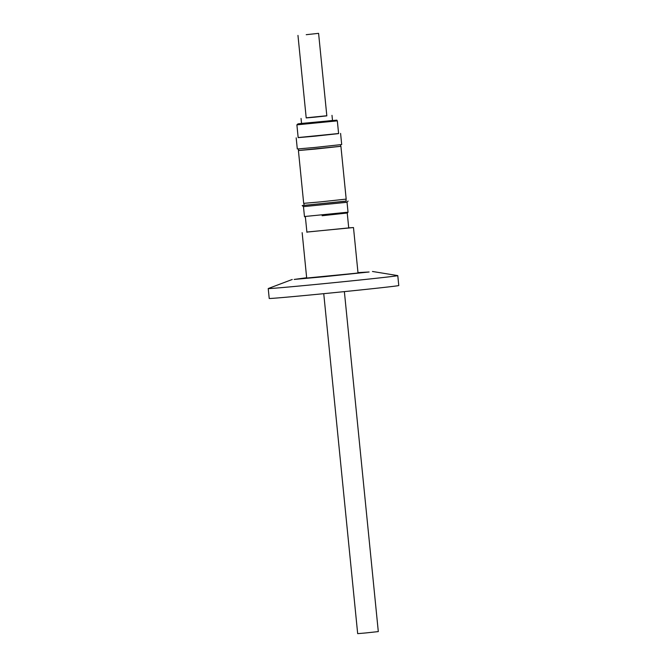 <?xml version="1.0" encoding="UTF-8"?>
<svg xmlns="http://www.w3.org/2000/svg" width="667" height="667" viewBox="0 0 667 667"><rect width="100%" height="100%" fill="white"/><g stroke="black" fill="none" stroke-linecap="round" stroke-linejoin="round"><path stroke-width="1" d="M302.151 232.666L306.687 278.056L355.544 273.287L358.012 272.928L353.485 227.547L306.887 232.041M306.887 232.091L348.724 227.914M322.111 215.733L347.365 212.998L322.111 215.733M347.357 213.006L348.032 212.189L304.46 216.533L303.468 206.628L302.184 205.578L304.085 205.294M348.032 212.181L347.04 202.284L303.477 206.637M346.173 201.092L302.184 205.578M346.181 201.151L304.094 205.353M340.704 146.29L298.616 150.484M340.912 146.298L346.181 199.108L320.685 201.868L303.685 203.352L298.416 150.534M340.545 144.739L340.704 146.315L315.458 149.049L298.624 150.517L298.466 148.941M338.594 133.517L298.157 137.552M296.19 137.844L297.299 148.983L315.066 147.432L341.696 144.547L340.587 133.408M337.327 120.819L338.603 133.608L314.349 136.235L298.166 137.644L296.89 124.854L336.918 120.902L336.86 120.152L301.542 123.437L297.982 123.87L296.89 124.854M326.822 115.75L306.186 117.809M331.991 115.349L332.5 120.469L313.932 122.478L301.559 123.553L301.042 118.443M306.22 34.692L318.593 33.35L306.22 34.692M318.593 33.35L326.83 115.866L314.457 117.209L306.203 117.926L297.966 35.409M323.745 293.672L357.679 633.65L365.933 632.933L378.306 631.591L344.372 291.612M306.653 277.739L294.18 279.431L324.329 276.697L369.101 271.986L357.979 272.62M292.229 279.481L268.276 288.528A65.099 0.659 -5.7 0 0 268.226 288.561A65.099 0.659 -5.7 0 0 320.06 284.034A65.099 0.659 -5.7 0 0 397.782 275.629A65.099 0.659 -5.7 0 0 397.732 275.604L372.461 271.469M268.226 288.561L269.218 298.457A65.099 0.659 -5.7 0 0 321.052 293.939A65.099 0.659 -5.7 0 0 398.774 285.526L397.782 275.629M348.724 227.872L353.485 227.547M306.912 232.299L305.419 217.367M305.278 217.2L304.46 216.533M303.894 203.36L304.102 205.428M348.749 228.122L347.257 213.19M347.04 202.284L348.091 201M345.981 199.158L346.19 201.226"/></g></svg>
